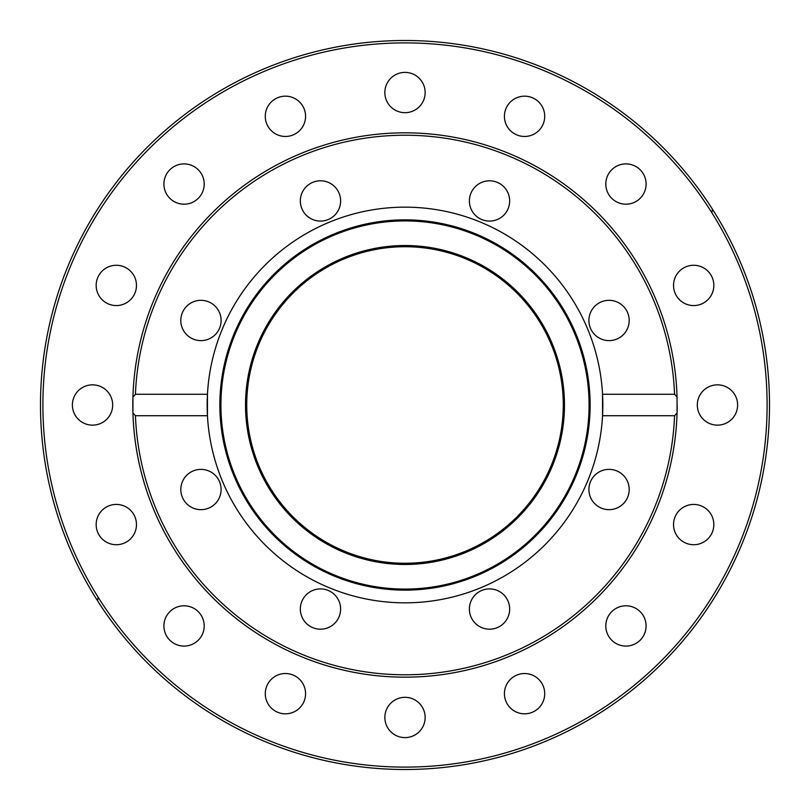 <?xml version="1.0" encoding="UTF-8"?>
<svg xmlns="http://www.w3.org/2000/svg" width="810" height="810" viewBox="0 0 810 810"><rect width="100%" height="100%" fill="white"/><g stroke="black" fill="none" stroke-linecap="round" stroke-linejoin="round"><path stroke-width="1.21" d="M245.531 405A159.469 159.469 0 0 1 484.734 266.895A159.469 159.469 0 0 1 484.734 543.105A159.469 159.469 0 0 1 245.531 405M602.549 415.722L602.549 394.267L674.568 394.267L677.059 397.042L677.059 412.948L674.568 415.722L602.549 415.722A197.843 197.843 0 0 1 405 602.832A197.843 197.843 0 0 1 207.451 394.267L207.451 415.722L135.432 415.722L132.941 412.948L132.941 397.042L135.432 394.267L207.451 394.267A197.843 197.843 0 0 1 405 207.157A197.843 197.843 0 0 1 602.549 415.722M609.049 340.615A20.139 20.139 0 0 1 588.9 320.476A20.139 20.139 0 0 1 609.049 300.328A20.139 20.139 0 0 1 629.188 320.476A20.139 20.139 0 0 1 609.049 340.615M215.197 306.231A20.139 20.139 0 0 1 215.197 334.722A20.139 20.139 0 0 1 186.705 334.722A20.139 20.139 0 0 1 186.705 306.231A20.139 20.139 0 0 1 215.197 306.231M503.759 215.187A20.139 20.139 0 0 1 475.278 215.187A20.139 20.139 0 0 1 475.278 186.705A20.139 20.139 0 0 1 503.759 186.705A20.139 20.139 0 0 1 503.759 215.187M340.625 200.951A20.139 20.139 0 0 1 320.476 221.09A20.139 20.139 0 0 1 300.338 200.951A20.139 20.139 0 0 1 320.476 180.802A20.139 20.139 0 0 1 340.625 200.951M677.059 397.042A272.18 272.18 0 0 0 405 132.82A272.18 272.18 0 0 0 132.941 397.042M623.295 475.267A20.139 20.139 0 0 1 623.295 503.759A20.139 20.139 0 0 1 594.803 503.759A20.139 20.139 0 0 1 594.803 475.267A20.139 20.139 0 0 1 623.295 475.267M509.662 609.049A20.139 20.139 0 0 1 489.524 629.188A20.139 20.139 0 0 1 469.375 609.049A20.139 20.139 0 0 1 489.524 588.9A20.139 20.139 0 0 1 509.662 609.049M334.722 623.285A20.139 20.139 0 0 1 306.241 623.285A20.139 20.139 0 0 1 306.241 594.803A20.139 20.139 0 0 1 334.722 594.803A20.139 20.139 0 0 1 334.722 623.285M200.951 509.662A20.139 20.139 0 0 1 180.812 489.513A20.139 20.139 0 0 1 200.951 469.375A20.139 20.139 0 0 1 221.1 489.513A20.139 20.139 0 0 1 200.951 509.662M405 590.125A185.125 185.125 0 0 1 244.671 312.427A185.125 185.125 0 0 1 565.329 312.427A185.125 185.125 0 0 1 405 590.125M405 589.083A184.083 184.083 0 0 1 245.582 312.954A184.083 184.083 0 0 1 564.418 312.954A184.083 184.083 0 0 1 405 589.083M677.18 405A272.18 272.18 0 0 1 677.089 412.189M677.059 412.948A272.18 272.18 0 0 1 405 677.17A272.18 272.18 0 0 1 132.941 412.948A272.18 272.18 0 0 0 405 677.17A272.18 272.18 0 0 0 677.059 412.948A272.18 272.18 0 0 1 397.426 677.069A272.18 272.18 0 0 1 132.911 397.811M711.909 212.827L712.425 209.152A364.5 364.5 0 0 1 607.51 708.072A364.5 364.5 0 0 1 106.414 614.071A364.5 364.5 0 0 0 610.801 705.844A364.5 364.5 0 0 0 708.072 202.49A364.5 364.5 0 0 0 199.199 104.146A364.5 364.5 0 0 0 106.414 614.071M98.091 597.162L97.575 600.838M689.755 544.33A20.139 20.139 0 0 1 678.537 511.292A20.139 20.139 0 0 1 712.76 518.096A20.139 20.139 0 0 1 689.755 544.33M721.396 424.754A20.139 20.139 0 0 1 698.392 398.52A20.139 20.139 0 0 1 732.615 391.716A20.139 20.139 0 0 1 721.396 424.754M704.872 302.171A20.139 20.139 0 0 1 673.576 286.74A20.139 20.139 0 0 1 702.594 267.351A20.139 20.139 0 0 1 704.872 302.171M642.694 195.24A20.139 20.139 0 0 1 607.885 192.962A20.139 20.139 0 0 1 627.264 163.944A20.139 20.139 0 0 1 642.694 195.24M544.33 120.245A20.139 20.139 0 0 1 511.292 131.463A20.139 20.139 0 0 1 518.096 97.24A20.139 20.139 0 0 1 544.33 120.245M424.754 88.604A20.139 20.139 0 0 1 398.52 111.608A20.139 20.139 0 0 1 391.716 77.385A20.139 20.139 0 0 1 424.754 88.604M302.171 105.128A20.139 20.139 0 0 1 286.74 136.414A20.139 20.139 0 0 1 267.361 107.406A20.139 20.139 0 0 1 302.171 105.128M195.24 167.295A20.139 20.139 0 0 1 192.962 202.115A20.139 20.139 0 0 1 163.954 182.736A20.139 20.139 0 0 1 195.24 167.295M120.245 265.66A20.139 20.139 0 0 1 131.463 298.698A20.139 20.139 0 0 1 97.24 291.894A20.139 20.139 0 0 1 120.245 265.66M88.604 385.236A20.139 20.139 0 0 1 111.608 411.47A20.139 20.139 0 0 1 77.385 418.274A20.139 20.139 0 0 1 88.604 385.236M105.128 507.819A20.139 20.139 0 0 1 136.424 523.25A20.139 20.139 0 0 1 107.406 542.639A20.139 20.139 0 0 1 105.128 507.819M167.305 614.749A20.139 20.139 0 0 1 202.115 617.038A20.139 20.139 0 0 1 182.736 646.046A20.139 20.139 0 0 1 167.305 614.749M265.67 689.745A20.139 20.139 0 0 1 298.708 678.537A20.139 20.139 0 0 1 291.904 712.749A20.139 20.139 0 0 1 265.67 689.745M385.246 721.396A20.139 20.139 0 0 1 411.48 698.392A20.139 20.139 0 0 1 418.284 732.604A20.139 20.139 0 0 1 385.246 721.396M614.76 642.694A20.139 20.139 0 0 1 617.038 607.875A20.139 20.139 0 0 1 646.046 627.264A20.139 20.139 0 0 1 614.76 642.694M507.829 704.872A20.139 20.139 0 0 1 523.26 673.576A20.139 20.139 0 0 1 542.639 702.584A20.139 20.139 0 0 1 507.829 704.872M273.405 492.925A158.274 158.274 0 0 1 394.652 247.06A158.274 158.274 0 0 1 546.952 474.994A158.274 158.274 0 0 1 273.405 492.925M135.432 394.267A269.781 269.781 0 0 1 405 135.219A269.781 269.781 0 0 1 674.568 394.267M674.568 415.722A269.781 269.781 0 0 1 405 674.781A269.781 269.781 0 0 1 135.432 415.722M706.077 203.816A362.11 362.11 0 0 1 428.682 766.331A362.11 362.11 0 0 1 80.241 244.843A362.11 362.11 0 0 1 706.077 203.816"/></g></svg>

